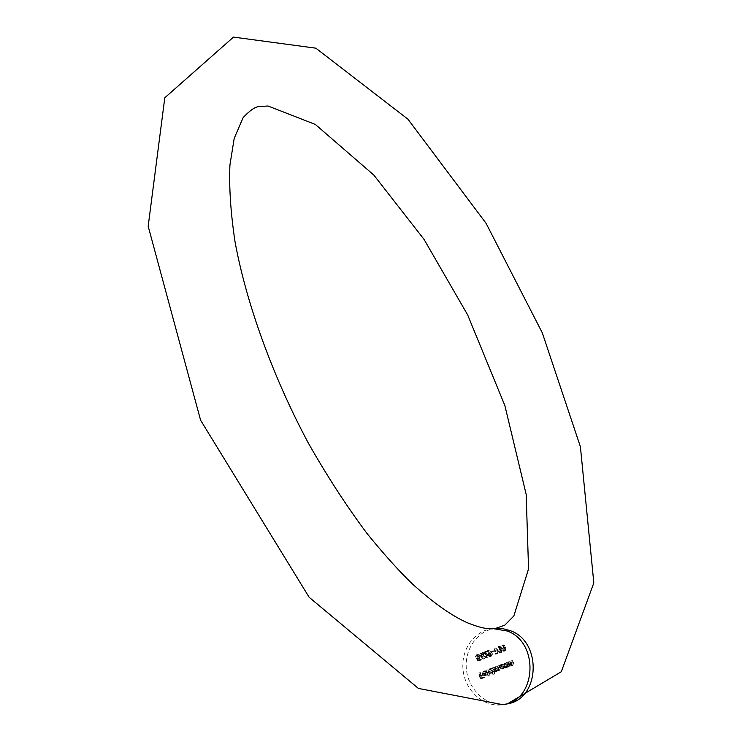 <?xml version="1.0" encoding="UTF-8"?>
<svg xmlns="http://www.w3.org/2000/svg" width="742" height="742" viewBox="0 0 742 742"><rect width="100%" height="100%" fill="white"/><g stroke="black" fill="none" stroke-linecap="round" stroke-linejoin="round"><path stroke-width="0.56" stroke-dasharray="3.71 2.78" d="M499.672 646.412L498.967 650.066L501.314 652.533L502.399 648.768L500.025 646.319L498.03 646.588L497.335 650.252L498.967 650.066M492.456 651.457L492.651 652.051L494.58 651.318L494.395 650.725L490.814 651.652L491 652.237L492.651 652.051M487.642 657.078L485.602 656.364L487.856 657.662L488.82 655.381L485.379 652.654L487.717 651.773L487.522 651.188L484.118 652.478L488.347 655.511L487.642 657.078L485.704 657.356L484.396 656.401L486.047 656.197M479.378 660.695L481.428 659.926L481.233 659.332L479.536 659.981L478.785 658.571L479.406 658.46L480.371 655.993L477.978 654.639L476.976 656.828L478.497 655.14L479.926 656.188L479.137 657.904L477.941 658.033L479.378 660.695L477.709 660.909L481.428 659.926M505.339 663.376L506.73 667.596L506.934 666.668L508.622 666.975L509.309 664.313L508.595 662.161L508.14 662.328L509.058 665.296L508.112 666.557L506.74 665.843L505.794 663.209L503.716 663.589L505.098 667.828L506.73 667.596M493.996 667.614L495.368 671.825L495.582 670.926L497.121 671.26L497.965 669.803L499.654 670.323L500.247 667.846L499.496 665.555L499.041 665.732L499.793 668.013L499.181 669.887L496.519 666.678L497.223 668.82L496.658 670.824L495.025 669.219L494.45 667.448L492.354 667.837L493.727 672.067L495.368 671.825M487.744 669.952L489.664 675.86L490.11 675.693L488.199 669.785L486.093 670.184L488.013 676.101L489.664 675.86M480.102 672.808L481.966 678.559L484.405 677.65L484.211 677.066L482.217 677.798L481.651 676.036L483.636 675.294L483.45 674.701L481.456 675.443L480.547 672.642L478.442 673.05L480.297 678.809L481.966 678.559M493.504 628.697C474.871 629.698 460.476 649.584 463.11 670.397C465.41 691.266 484.266 707.803 502.853 704.687M485.11 671.436L487.067 671.427L484.999 670.898L483.858 673.745L484.73 674.997L486.019 675.35L487.633 673.866L487.55 672.261L484.276 673.486L485.11 671.436L483.45 671.668L486.743 671.816M494.441 674.088L494.895 673.912L492.966 668.004L492.753 668.904L490.991 668.663L489.785 671.566L492.011 673.115L493.616 671.566L494.441 674.088L492.79 674.32L494.895 673.912M505.228 668.152L505.692 667.986L504.3 663.765L504.087 664.665L502.306 664.424L501.1 667.336L503.336 668.894L504.977 667.373L505.228 668.152L503.605 668.384L505.692 667.986M509.643 661.771L511.034 666.001L511.238 665.064L512.926 665.37L513.612 662.708L512.908 660.547L512.444 660.714L513.362 663.691L512.676 664.878L511.043 664.238L510.097 661.595L508.02 661.985L509.411 666.223L511.034 666.001M482.142 656.883L484.489 658.933L484.73 658.488L482.662 656.679L484.127 654.277L481.994 653.118L481.048 655.436L482.142 656.883L480.482 657.087L482.829 659.137L484.489 658.933M491.408 652.45L489.015 650.456L488.746 650.873L490.907 652.672L489.377 655.112L491.547 656.262L492.53 653.915L491.408 652.45L489.757 652.645L487.364 650.641L489.015 650.456M496.611 653.526L498.04 653.646L496.157 647.905L495.702 648.081L497.39 653.229L494.97 653.721L497.103 653.999M503.558 644.928L502.853 648.591L505.209 651.068L506.304 647.293L503.92 644.844L501.926 645.113L501.23 648.777L502.853 648.591M505.144 704.223C486.984 706.653 468.972 690.542 466.523 670.351C463.806 650.159 477.078 630.57 495.109 628.557M480.297 678.809L484.405 677.65M482.745 677.9L482.55 677.307L484.211 677.066M482.55 677.307L480.556 678.049L482.217 677.798M480.556 678.049L479.981 676.277L481.651 676.036M479.981 676.277L483.636 675.294M481.975 675.526L481.781 674.942L483.45 674.701M481.781 674.942L479.796 675.684L481.456 675.443M479.796 675.684L478.887 672.873L480.547 672.642M485.092 672.048L487.067 671.427M485.407 671.658L483.339 671.13L484.999 670.898M483.339 671.13L482.198 673.986L483.858 673.745M482.198 673.986L483.07 675.239L484.73 674.997M483.07 675.239L486.418 675.248M484.767 675.489L485.973 674.107L487.633 673.866M485.973 674.107L485.899 672.493L487.55 672.261M485.899 672.493L482.615 673.717L484.276 673.486M482.615 673.717L483.45 671.668M482.829 674.218L485.611 673.179L484.619 674.96L482.829 674.218L487.271 672.948L485.973 674.803L484.489 673.977M485.611 673.179L487.271 672.948M483.543 674.914L485.203 674.682M484.619 674.96L486.279 674.719M488.013 676.101L490.11 675.693M488.459 675.934L486.539 670.017L488.199 669.785M493.244 674.153L491.315 668.227L492.966 668.004M491.315 668.227L492.512 668.171M490.87 668.394L491.102 669.126L492.753 668.904M491.102 669.126L489.34 668.885L490.991 668.663M489.34 668.885L488.134 671.798L489.785 671.566M488.134 671.798L490.36 673.356L492.419 673.013M490.768 673.244L491.974 671.798L493.616 671.566M491.974 671.798L492.79 674.32M489.525 669.395L491.547 670.499L490.295 672.808L488.579 671.621L489.525 669.395L491.492 669.089L493.198 670.267L491.946 672.567L490.23 671.389L491.176 669.173M491.547 670.499L493.198 670.267M490.61 672.725L492.261 672.493M488.579 671.621L490.23 671.389M493.727 672.067L495.823 671.658M494.181 671.89L493.94 671.158L495.582 670.926M493.94 671.158L496.287 671.334M494.645 671.566L497.121 671.26M495.48 671.491L496.324 670.035L497.965 669.803M496.324 670.035L499.654 670.323M498.012 670.545L498.605 668.069L497.863 665.778L499.496 665.555M497.863 665.778L499.041 665.732M497.409 665.954L498.16 668.245L497.761 670.063L499.403 669.831M497.761 670.063L495.869 668.366L495.331 666.724L496.973 666.501M495.331 666.724L496.519 666.678M494.877 666.9L495.582 669.043L495.229 671L496.871 670.768M495.229 671L493.384 669.451L492.809 667.67L494.45 667.448M504.059 668.217L502.668 663.979L504.3 663.765M502.668 663.979L503.846 663.932M502.213 664.155L502.455 664.888L504.087 664.665M502.455 664.888L500.674 664.647L502.306 664.424M500.674 664.647L499.468 667.568L501.1 667.336M499.468 667.568L501.703 669.126L503.753 668.792M502.121 669.015L503.345 667.596L504.977 667.373M503.345 667.596L503.605 668.384M500.859 665.157L502.909 666.26L501.648 668.579L499.923 667.392L500.859 665.157L502.816 664.851L504.532 666.038L503.271 668.347L501.555 667.169L502.492 664.934M502.909 666.26L504.532 666.038M501.963 668.496L503.595 668.264M499.923 667.392L501.555 667.169M505.098 667.828L507.185 667.429M505.562 667.652L505.311 666.891L506.934 666.668M505.311 666.891L508.622 666.975M506.999 667.206L507.686 664.535L506.971 662.374L508.595 662.161M506.971 662.374L508.14 662.328M506.517 662.541L507.435 665.518L509.058 665.296M507.435 665.518L506.749 666.715L508.372 666.483M506.749 666.715L505.117 666.066L506.74 665.843M505.117 666.066L504.17 663.422L505.794 663.209M509.411 666.223L511.488 665.824M509.865 666.047L509.615 665.286L511.238 665.064M509.615 665.286L512.926 665.37M511.312 665.593L511.999 662.921L511.284 660.76L512.908 660.547M511.284 660.76L512.444 660.714M510.83 660.927L511.748 663.914L513.362 663.691M511.748 663.914L511.062 665.101L512.676 664.878M511.062 665.101L509.42 664.452L511.043 664.238M509.42 664.452L508.474 661.808L510.097 661.595M479.768 660.13L479.573 659.545L481.233 659.332M479.573 659.545L477.876 660.185L479.536 659.981M477.876 660.185L477.115 658.775L478.785 658.571M477.115 658.775L479.406 658.46M477.737 658.664L478.701 656.197L480.371 655.993M478.701 656.197L476.308 654.843L477.978 654.639M476.308 654.843L475.307 657.032L476.976 656.828M475.307 657.032L477.421 656.661M475.761 656.865L476.522 655.418L478.191 655.223M476.522 655.418L478.265 656.392L479.926 656.188M478.265 656.392L477.468 658.108L479.137 657.904M477.468 658.108L477.941 658.033M476.271 658.237L477.709 660.909M482.829 659.137L484.73 658.488M483.079 658.692L481.002 656.874L482.662 656.679M481.002 656.874L483.19 656.531M481.53 656.735L482.467 654.472L484.127 654.277M482.467 654.472L480.334 653.312L481.994 653.118M480.334 653.312L479.388 655.631L481.048 655.436M479.388 655.631L480.482 657.087M480.547 653.888L482.012 654.611L480.974 656.253L479.824 655.436L480.547 653.888L482.486 653.628L483.673 654.416L482.634 656.049L481.493 655.242L482.207 653.693M482.012 654.611L483.673 654.416M481.252 656.188L482.912 655.984M479.824 655.436L481.493 655.242M484.396 656.401L485.602 656.364M483.942 656.568L485.824 657.959L487.856 657.662M486.205 657.866L487.169 655.585L488.82 655.381M487.169 655.585L483.728 652.849L485.379 652.654M483.728 652.849L487.717 651.773M486.056 651.968L485.871 651.374L487.522 651.188M485.871 651.374L482.458 652.672L484.118 652.478M482.458 652.672L485.175 654.305L486.835 654.11M485.175 654.305L486.696 655.705L488.347 655.511M486.696 655.705L485.991 657.282M487.364 650.641L487.095 651.068L488.746 650.873M487.095 651.068L489.256 652.867L490.907 652.672M489.256 652.867L490.36 652.83M488.709 653.025L487.726 655.307L489.377 655.112M487.726 655.307L489.534 656.559L491.547 656.262M489.906 656.466L490.889 654.11L492.53 653.915M490.889 654.11L489.757 652.645M489.692 655.882L488.19 655.167L489.293 653.507L490.443 654.314L489.692 655.882L491.334 655.687L489.841 654.973L490.638 653.387L492.094 654.119L491.334 655.687M488.19 655.167L489.841 654.973M488.987 653.581L490.638 653.387M490.443 654.314L492.094 654.119M491 652.237L494.58 651.318M492.938 651.504L492.753 650.919L494.395 650.725M492.753 650.919L490.814 651.652M495.461 654.203L498.04 653.646M496.398 653.85L494.515 648.091L496.157 647.905M494.515 648.091L495.702 648.081M494.061 648.267L495.749 653.424L497.39 653.229M495.749 653.424L494.97 653.721M497.335 650.252L499.681 652.728L501.648 652.45M500.015 652.645L500.776 648.953L502.399 648.768M500.776 648.953L498.03 646.588M500.321 649.129L499.607 652.107L497.789 650.085L498.244 647.172L499.654 647.747L500.321 649.129L501.954 648.935L501.24 651.912L499.422 649.899L499.876 646.987L501.286 647.562L501.954 648.935M499.839 652.051L501.471 651.856M499.654 647.747L501.286 647.562M498.244 647.172L499.876 646.987M501.23 648.777L503.586 651.253L505.543 650.984M503.92 651.17L504.671 647.478L506.304 647.293M504.671 647.478L501.926 645.113M504.217 647.645L503.503 650.632L501.685 648.61L502.139 645.698L503.549 646.273L504.217 647.645L505.849 647.46L505.135 650.437L503.308 648.425L503.762 645.512L505.181 646.087L505.849 647.46M503.744 650.576L505.367 650.382M503.549 646.273L505.181 646.087M502.139 645.698L503.762 645.512M498.605 668.069L500.247 667.846M498.16 668.245L499.793 668.013M495.869 668.366L497.511 668.143M495.582 669.043L497.223 668.82M493.384 669.451L495.025 669.219M507.686 664.535L509.309 664.313M507.176 664.535L508.799 664.313M504.671 664.953L506.294 664.73M511.999 662.921L513.612 662.708M511.488 662.921L513.102 662.708M508.975 663.339L510.598 663.125M485.481 653.906L487.132 653.711M497.789 650.085L499.422 649.899M501.685 648.61L503.308 648.425M485.435 671.352L483.775 671.584M485.444 670.777L483.793 671.009M486.019 675.35L484.359 675.591M485.973 674.803L484.313 675.034M491.408 668.551L489.757 668.774M492.011 673.115L490.36 673.356M491.492 669.089L489.841 669.321M491.946 672.567L490.295 672.808M496.797 671.343L495.155 671.575M499.375 670.388L497.734 670.62M499.181 669.887L497.548 670.119M496.658 670.824L495.016 671.056M502.742 664.313L501.11 664.535M503.336 668.894L501.703 669.126M502.816 664.851L501.184 665.073M503.271 668.347L501.648 668.579M508.261 667.067L506.638 667.299M508.112 666.557L506.489 666.78M512.564 665.463L510.95 665.685M512.416 664.953L510.802 665.166M479.017 658.553L477.356 658.757M478.432 654.527L476.763 654.722M478.497 655.14L476.828 655.344M478.664 658.015L476.995 658.219M482.365 653.025L480.705 653.22M482.486 653.628L480.825 653.823M482.634 656.049L480.974 656.253M487.355 657.152L485.704 657.356M487.485 657.755L485.824 657.959M491.176 656.355L489.534 656.559M491.056 655.752L489.405 655.956M490.944 653.312L489.293 653.507M501.314 652.533L499.681 652.728M500.025 646.319L498.392 646.505M501.24 651.912L499.607 652.107M500.108 646.931L498.476 647.117M505.209 651.068L503.586 651.253M503.92 644.844L502.288 645.021M505.135 650.437L503.503 650.632M503.994 645.457L502.371 645.642"/><path stroke-width="1.11" d="M507.454 703.843L561.314 671.723L593.823 582.915L580.411 446.758L542.291 332.815L486.075 223.314L407.97 119.221L315.851 48.174L233.498 37.1L164.789 97.786L148.177 226.245L200.6 420.232L309.154 597.282L418.395 688.428L502.853 704.687C536.485 701.255 539.898 642.349 507.185 631.006L493.504 628.697C487.679 629.448 478.887 627.444 467.126 622.677C451.535 615.674 433.374 602.838 412.654 584.186C399.391 571.47 384.254 554.673 367.244 533.776C346.625 506.22 326.934 475.891 308.19 442.807C271.897 374.905 245.871 301.326 234.982 241.502C230.651 212.416 228.963 186.891 229.937 164.928L234.212 138.364L243.098 117.663C249.544 110.743 254.738 107.052 258.68 106.598L268.02 106.004L315.331 124.433L373.847 175.084L424.034 239.378L467.627 314.858L504.857 405.522L526.18 494.432L528.554 568.919L513.835 616.008L504.727 625.209L495.109 628.557L502.798 628.641L510.413 630.709C542.291 641.682 540.111 698.992 507.454 703.843L505.144 704.223"/></g></svg>
